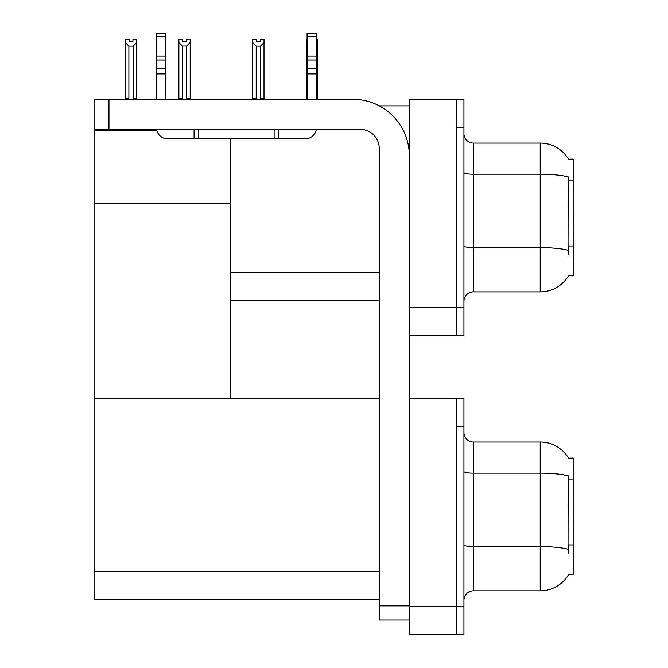<?xml version="1.0" encoding="UTF-8"?>
<svg xmlns="http://www.w3.org/2000/svg" width="668" height="668" viewBox="0 0 668 668"><rect width="100%" height="100%" fill="white"/><g stroke="black" fill="none" stroke-linecap="round" stroke-linejoin="round"><path stroke-width="1" d="M379.315 105.903L409.325 105.903M379.199 272.561L230.427 272.561L230.427 203.64L94.839 203.64L94.839 99.315L108.959 99.315L108.959 129.442L360.361 129.442A18.829 18.829 0 0 1 379.199 148.271L379.199 605.884L409.325 605.884M456.403 398.262L456.403 634.6L463.934 634.6L463.934 398.262L409.325 398.262L409.325 99.315L456.403 99.315L456.403 335.645L409.325 335.645L409.325 307.397L456.403 307.397L456.403 335.645L463.934 335.645L463.934 307.397L456.403 307.397L456.403 127.555L463.934 127.555L463.934 307.397M230.427 300.809L379.199 300.809M568.543 159.218A32.957 32.957 0 0 0 540.203 143.094A32.957 32.957 0 0 1 568.543 159.218L573.161 159.101L573.161 275.859L568.635 275.575A32.957 32.957 0 0 1 540.203 291.866A32.957 32.957 0 0 0 568.468 275.859M230.427 138.861L230.427 398.262L94.839 398.262L94.839 203.64M94.839 130.193L156.729 130.193M409.325 335.645L409.325 634.6L456.403 634.6L456.403 426.51L463.934 426.51M379.199 599.764L94.839 599.764L94.839 398.262L379.199 398.262M568.543 458.173A32.957 32.957 0 0 0 540.203 442.049A32.957 32.957 0 0 1 568.543 458.173L573.161 458.056L573.161 574.806L568.635 574.53A32.957 32.957 0 0 1 540.203 590.813L473.353 590.813A9.419 9.419 0 0 0 463.934 600.231M463.934 301.276A9.419 9.419 0 0 1 473.353 291.866L540.203 291.866L540.203 143.094L473.353 143.094A9.419 9.419 0 0 1 463.934 133.675A9.419 9.419 0 0 0 473.353 143.094L473.353 291.866M568.635 254.199L568.034 246.016L568.167 176.911A32.957 5.72 180 0 0 540.203 174.214L473.353 174.214A9.419 1.637 0 0 1 463.934 172.586M456.403 99.315L463.934 99.315L463.934 127.555M568.635 553.154L568.034 544.971L568.167 475.866A32.957 5.72 180 0 0 540.203 473.169L540.203 442.049L473.353 442.049A9.419 9.419 0 0 1 463.934 432.63A9.419 9.419 0 0 0 473.353 442.049L473.353 590.813M316.49 39.429L317.484 39.429L317.484 42.56L316.49 44.222M316.49 98.839L317.484 98.839L317.484 99.315L317.484 42.56M306.178 98.839L306.178 42.56L306.178 98.839L307.071 98.839M307.071 39.429L306.178 39.429L306.178 42.56L307.071 44.088M260.236 41.658L256.47 41.658L260.236 41.658L260.236 39.429L264.002 39.429L264.002 42.56L260.512 46.15L256.186 46.15L256.186 98.839L252.696 98.839L252.696 99.315M256.186 46.15L252.696 42.56L252.696 39.429L256.47 39.429L256.47 41.658M256.186 98.839L255.719 99.315M252.696 42.56L252.696 98.839M264.002 42.56L264.002 98.839L260.512 98.839L260.512 46.15M260.979 99.315L260.512 98.839M264.002 98.839L264.002 99.315M186.689 46.059L182.364 46.059L178.882 42.46L178.882 39.328L182.648 39.328L182.648 41.566L186.414 41.566L186.414 39.328L190.18 39.328L190.18 42.46L186.689 46.059L186.689 98.747L190.18 98.747L190.18 99.315M190.18 98.747L190.18 42.46M182.364 46.059L182.364 98.747L178.882 98.747L178.882 99.315L178.882 42.46L178.882 98.747M182.364 98.747L181.821 99.315M186.414 41.566L182.648 41.566M132.932 41.658L129.166 41.658L132.932 41.658L132.932 39.429L136.698 39.429L136.698 98.839L133.208 98.839L133.208 46.15L128.882 46.15L128.882 98.839L128.423 99.315M129.166 41.658L129.166 39.429L125.4 39.429L125.4 99.315M136.698 42.56L133.208 46.15M128.882 46.15L125.4 42.56M128.882 98.839L125.4 98.839M136.698 98.839L136.698 99.315M409.325 620.004L379.199 620.004L379.199 605.884M409.325 155.803A56.496 56.496 0 0 0 352.829 99.315L108.959 99.315M108.959 129.442L94.839 129.442M316.331 129.442A11.298 11.298 0 0 1 305.184 138.861L167.718 138.861A11.298 11.298 0 0 1 156.579 129.442M307.071 99.315L307.071 73.931L316.49 73.931L316.49 99.315M316.49 36.406L307.071 36.406L307.071 33.4L316.49 33.4L316.49 73.931M307.071 73.931L307.071 68.412L316.49 68.412M316.49 60.02L307.071 60.02L307.071 68.412M307.071 60.02L307.071 36.406M316.49 56.054L307.071 56.054M274.114 138.861L274.114 129.442M198.788 138.861L198.788 129.442M156.421 99.315L156.421 73.931L165.831 73.931L165.831 99.315M194.079 129.442L194.079 138.861L167.718 138.861M156.421 73.931L156.421 68.412L165.831 68.412L165.831 73.931M165.831 36.406L156.421 36.406L156.421 33.4L165.831 33.4L165.831 60.02L156.421 60.02L156.421 68.412M156.421 60.02L156.421 36.406M165.831 60.02L165.831 68.412M165.831 56.054L156.421 56.054M573.161 180.109L568.034 180.109M573.161 246.016L568.034 246.016M409.325 606.352L463.934 606.352M94.839 571.516L379.199 571.516M573.161 479.065L568.034 479.065M573.161 544.971L568.034 544.971M568.268 250.383A32.957 5.72 180 0 0 540.203 247.661L473.353 247.661A9.419 1.637 -0 0 1 463.934 246.024M540.203 590.813L540.203 473.169L473.353 473.169A9.419 1.637 0 0 1 463.934 471.533M568.268 549.338A32.957 5.72 180 0 0 540.203 546.616L473.353 546.616A9.419 1.637 -0 0 1 463.934 544.979M278.823 138.861L278.823 129.442"/></g></svg>
